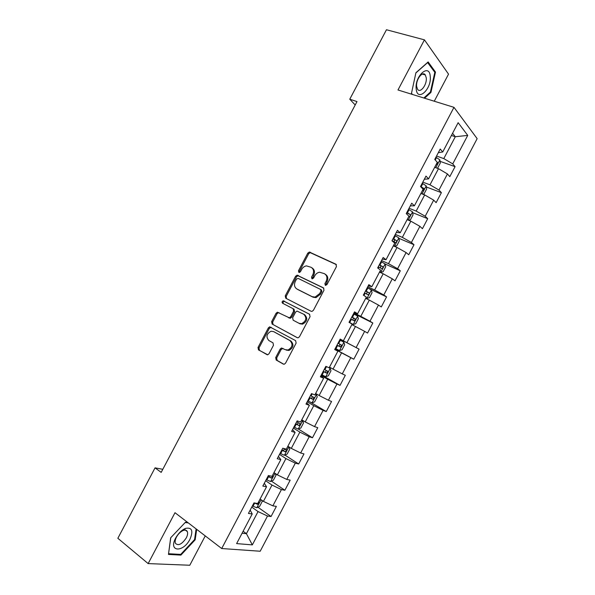 <?xml version="1.0" encoding="UTF-8"?>
<svg xmlns="http://www.w3.org/2000/svg" width="595" height="595" viewBox="0 0 595 595"><rect width="100%" height="100%" fill="white"/><g stroke="black" fill="none" stroke-linecap="round" stroke-linejoin="round"><path stroke-width="0.89" d="M325.309 285.303L326.953 284.611L336.458 266.582L335.885 264.202L309.333 252.035L307.779 253.158L298.489 270.762L298.854 272.398L299.397 272.488L300.438 271.714L301.643 269.431C302.803 267.393 304.409 266.21 306.477 265.883L311.059 267.281C313.639 268.918 314.212 271.432 312.777 274.816L311.564 277.121L311.936 278.78L313.55 278.088L314.77 275.783C315.915 273.76 317.522 272.57 319.589 272.22L324.357 273.648C326.997 275.314 327.592 277.865 326.149 281.294L324.922 283.622L325.309 285.303M275.701 357.55L276.199 360.034L283.25 364.066L284.328 364.192L285.555 363.166L296.132 343.092L295.611 340.623L269.669 326.834L268.36 327.882L258.014 347.48L258.483 349.912L267.772 354.769L269.014 353.742L273.484 345.271L272.993 342.832L268.851 340.519C265.779 336.889 266.508 333.795 271.045 331.244L273.559 331.586L290.01 340.615C293.186 344.2 292.517 347.339 288.01 350.009L285.236 349.667L281.457 347.993L280.193 349.034L275.701 357.55L276.675 357.974L277.173 360.451L283.8 364.237M434.261 101.224L448.533 74.137L424.436 39.85L397.988 89.979L453.978 107.338L221.704 548.53L174.997 512.704L148.148 563.591L117.847 538.289L155.05 467.856L161.178 472.385L356.993 101.589L349.771 99.209L355.2 104.98M424.436 39.85L386.46 29.75L349.771 99.209M311.088 311.252L312.033 311.378L313.424 310.293L323.985 290.256L323.42 287.846L297.054 275.18L295.581 276.273L285.258 295.849L285.756 298.214L311.088 311.252M310.062 316.666L299.493 336.718L298.192 337.774L297.173 337.648L272.123 324.052L271.64 321.65L276.065 313.267L277.419 312.204L289.319 317.804L290.672 316.741L293.632 311.118L293.119 308.716L282.588 303.234C281.762 302.275 281.971 301.472 283.213 300.817L309.519 314.22L310.062 316.666M453.978 107.338L477.153 138.657L260.193 551.238L221.704 548.53M257.903 507.215L271.052 516.512L276.37 506.404L272.86 505.854L281.42 489.588L284.871 490.243L290.182 480.143L286.768 479.421L295.313 463.163L298.675 463.988L303.986 453.896L300.661 453.003L309.207 436.76L312.472 437.756L317.775 427.679L314.547 426.615L323.085 410.379L326.261 411.547L331.556 401.476L328.418 400.242L336.949 384.02L340.035 385.367L345.323 375.296L342.274 373.891L350.797 357.684L353.794 359.202L359.083 349.139L356.122 347.562L364.638 331.37L367.546 333.059L372.827 323.003L369.964 321.255L378.472 305.079L381.283 306.931L386.564 296.89L383.79 294.979L392.291 278.81L395.013 280.833L400.286 270.799L397.601 268.717L406.095 252.563L408.728 254.757L414.001 244.731L411.405 242.477L419.891 226.338L422.435 228.696L427.701 218.685L425.194 216.26L433.673 200.136L436.128 202.664L441.393 192.654L438.976 190.058L447.447 173.948L449.805 176.648L455.071 166.652L452.743 163.885L467.737 135.392L458.143 122.689L442.732 151.978L440.24 149.018L434.759 159.43L437.288 162.323L428.571 178.879L425.983 176.098L420.501 186.525L423.119 189.232L414.403 205.803L411.718 203.207L406.229 213.635L408.951 216.163L400.219 232.749L397.438 230.332L391.949 240.774L394.76 243.117L386.029 259.717L383.15 257.486L377.647 267.936L380.562 270.1L371.823 286.716L368.848 284.663L363.344 295.12L366.356 297.098L357.602 313.729L354.531 311.854L349.02 322.326L352.128 324.126L343.375 340.771L340.199 339.083L334.688 349.555L337.893 351.176L334.769 349.391M271.052 516.512L267.505 516.029L252.332 544.879L236.617 543.607L252.228 513.954L248.427 513.433L253.968 502.909L257.732 503.496L266.538 486.762L262.834 486.063L268.375 475.539L272.034 476.312L280.833 459.6L277.233 458.715L282.766 448.206L286.329 449.158L295.113 432.461L291.617 431.39L297.143 420.888L300.609 422.026L309.385 405.344L305.986 404.087L311.505 393.593L314.874 394.916L323.65 378.249L320.341 376.813L325.859 366.327L329.132 367.829L337.893 351.176M265.638 480.738L271.997 485.066L263.414 501.377L260.075 499.041M264.306 483.266L266.538 486.762M263.414 501.377L272.86 505.854M271.997 485.066L281.42 489.588M279.509 454.394L285.935 458.574L277.359 474.87L273.983 472.616M278.423 456.447L280.833 459.6M277.359 474.87L286.768 479.421M285.935 458.574L295.313 463.163M293.357 428.073L299.865 432.111L291.297 448.392L287.876 446.213M292.532 429.649L295.113 432.461M291.297 448.392L300.661 453.003M299.865 432.111L309.207 436.76M307.199 401.781L313.781 405.671L305.22 421.937L301.762 419.832M306.626 402.874L309.385 405.344M305.22 421.937L314.547 426.615M313.781 405.671L323.085 410.379M321.032 375.505L327.681 379.246L319.128 395.504L315.633 393.474M320.705 376.122L323.65 378.249M319.128 395.504L328.418 400.242M327.681 379.246L336.949 384.02M334.851 349.25L341.575 352.85L333.029 369.093L329.496 367.137M333.029 369.093L342.274 373.891M341.575 352.85L350.797 357.684M351.861 324.639L355.453 326.469L346.915 342.698L340.162 339.157M340.184 339.12L343.375 340.771M346.915 342.698L356.122 347.562M355.453 326.469L364.638 331.37M365.687 298.363L369.324 300.118L360.786 316.332L353.966 312.933M354.233 312.42L357.602 313.729M360.786 316.332L369.964 321.255M369.324 300.118L378.472 305.079M379.506 272.108L383.18 273.782L374.649 289.988L367.755 286.731M368.275 285.741L371.823 286.716M374.649 289.988L383.79 294.979M383.18 273.782L392.291 278.81M393.31 245.876L397.021 247.475L388.505 263.659L381.536 260.55M382.302 259.093L386.029 259.717M388.505 263.659L397.601 268.717M397.021 247.475L406.095 252.563M407.106 219.659L410.855 221.184L402.346 237.36L395.303 234.393M396.322 232.459L400.219 232.749M402.346 237.36L411.405 242.477M410.855 221.184L419.891 226.338M420.896 193.472L424.681 194.922L416.173 211.084L409.062 208.25M410.327 205.855L414.403 205.803M416.173 211.084L425.194 216.26M424.681 194.922L433.673 200.136M434.662 167.299L438.485 168.675L429.992 184.822L422.807 182.137M424.317 179.266L428.571 178.879M429.992 184.822L438.976 190.058M438.485 168.675L447.447 173.948M451.427 135.459L455.294 136.738L443.796 158.59L436.544 156.046M438.299 152.707L442.732 151.978M443.796 158.59L452.743 163.885M452.572 133.273L455.294 136.738L467.737 135.392M148.148 563.591L189.79 565.25L205.245 535.909M162.814 469.299L155.05 467.856M243.124 531.253L246.419 533.678L258.051 511.574L251.767 507.104M242.076 533.246L246.419 533.678L252.332 544.879M250.175 510.116L252.228 513.954M258.051 511.574L267.505 516.029M440.069 161.349L455.071 166.652M426.37 187.001L441.393 192.654M412.64 212.66L427.701 218.685M398.888 238.327L414.001 244.731M379.662 271.811L380.696 272.279L383.098 271.744L385.724 266.746L385.106 264.001L400.286 270.799M368.788 288.478L386.564 296.89M353.69 313.453L372.827 323.003M340.139 339.195L359.083 349.139M334.925 349.094L353.794 359.202M321.367 374.865L340.035 385.367M310.486 402.242L326.261 411.547M298.333 429.01L312.472 437.756M284.893 455.063L298.675 463.988M271.417 481.132L284.871 490.243M424.562 98.22L430.936 92.418L435.488 72.084L428.14 61.947L415.905 72.754L411.405 93.69L411.889 94.293M187.73 522.47L185.454 522.224L170.653 537.806L168.467 554.428L180.895 555.113L195.175 539.806L196.7 529.349M434.417 71.772L435.488 72.084M430.222 92.203L430.936 92.418M179.973 554.376L180.895 555.113M194.595 539.353L195.175 539.806M325.748 285.399L327.034 281.859C328.477 278.453 327.89 275.909 325.272 274.236M311.944 267.854L311.966 267.862C314.539 269.498 315.112 272.012 313.677 275.388L312.397 278.877M336.413 264.641L310.233 252.644L308.679 253.76L299.411 271.335L299.322 272.488M323.844 288.166L297.983 275.745L296.503 276.839L286.202 296.377L286.455 298.571M320.965 291.119L320.579 289.43L298.154 278.378L296.563 279.062L295.291 281.465C293.856 284.819 294.406 287.34 296.942 289.021L312.211 296.689L315.082 297.091L319.671 293.58L320.965 291.119L321.865 291.669L321.478 289.981L320.727 289.527M297.411 289.296L296.942 289.021M321.865 291.669L320.571 294.123L315.99 297.626L313.126 297.225L297.872 289.564M297.493 337.774L272.123 324.052M279.144 312.777L278.378 312.71L277.025 313.766L272.614 322.133L273.098 324.528M288.389 317.678L290.263 318.295L291.617 317.232L294.57 311.624L294.056 309.221L293.119 308.716M309.742 314.368L284.157 301.338C283.012 301.881 282.751 302.654 283.384 303.643M299.04 323.323L301.635 323.658C306.328 321.032 307.05 317.901 303.807 314.272L296.972 311.066L295.596 312.144L292.628 317.775L293.149 320.199L299.977 323.806L302.565 324.149C307.258 321.523 307.979 318.399 304.737 314.777L303.807 314.272M282.989 348.41L281.16 349.473L276.675 357.974M286.202 350.105L288.969 350.448C293.469 347.778 294.138 344.654 290.962 341.069L290.01 340.615M274.198 331.898L290.962 341.069M271.223 327.31L269.334 328.351L259.011 347.919L259.48 350.343L267.296 354.806M436.842 168.08L437.682 168.021L440.3 163.037L439.861 159.862L435.927 157.214M436.276 164.242L436.447 164.384C437.504 164.443 437.883 163.796 437.578 162.45L437.013 162.011M416.203 89.027C417.311 102.355 431.791 89.153 430.245 76.428C429.449 62.795 414.477 76.004 416.203 89.027M416.649 86.476L417.564 89.257C420.293 93.675 427.158 84.654 426.265 77.863L425.328 74.97C422.614 70.552 415.682 79.708 416.649 86.476M427.545 62.475L434.819 72.322L430.408 92.039L423.856 98.004M412.461 94.471L411.495 93.266M415.86 72.962L427.693 62.52M189.976 539.211C193.464 530.822 192.007 527.207 185.603 528.367C181.683 530.033 178.374 533.254 175.674 538.029L175.666 538.036C168.028 552.019 183.245 552.837 189.976 539.211M186.294 537.88C187.589 535.329 187.938 533.246 187.351 531.632C186.659 530.16 185.298 529.766 183.267 530.465C180.59 531.603 178.329 533.804 176.492 537.054L176.492 537.062C175.198 539.606 174.841 541.681 175.421 543.287C178.269 546.151 181.892 544.343 186.294 537.88M168.571 553.648L170.795 537.657M185.142 522.551L188.273 522.893M196.112 528.903L194.558 539.583L180.716 554.414L168.683 553.737M422.524 194.096L424.049 193.918L426.674 188.935L426.184 185.841L422.219 183.26M422.576 190.274L422.755 190.407C423.804 190.452 424.19 189.812 423.908 188.489L420.546 186.428M421.386 187.44L423.908 188.489M408.326 220.157L410.409 219.838L413.034 214.855L412.499 211.85L408.497 209.328M407.828 219.957L407.196 219.488M408.869 216.32L409.055 216.446C410.096 216.476 410.49 215.844 410.223 214.55L406.824 212.504M406.638 212.861L410.223 214.55M393.362 245.772L394.411 246.226L396.761 245.78L399.386 240.789L398.799 237.881L394.76 235.419M394.411 246.226L393.481 245.564M392.031 240.603L395.333 242.507C396.374 242.522 396.776 241.897 396.53 240.633L393.087 238.595M392.938 238.878L394.418 239.733L394.321 241.384M380.755 272.265L385.106 264.001L381.023 261.532M380.696 272.279L379.744 271.655M378.286 266.724L381.611 268.59C382.645 268.598 383.054 267.973 382.823 266.731L379.342 264.716M379.231 264.924L380.748 265.794L380.584 267.453M365.947 297.864L366.974 298.355L369.421 297.731L372.054 292.725L371.369 289.996L367.264 287.668M366.974 298.355L365.999 297.768M364.527 292.859L367.866 294.704C368.9 294.689 369.317 294.071 369.108 292.852L365.59 290.851M365.516 290.992L367.055 291.877L366.817 293.558M349.057 322.259L353.237 324.461L355.736 323.732L358.368 318.727L357.64 316.094L353.497 313.818M353.237 324.461L349.079 322.207M350.76 319.024L354.122 320.824L355.379 318.994L351.816 317.009M351.786 317.075L353.356 317.983L353.021 319.693M335.297 348.395L339.492 350.581L342.043 349.763L344.676 344.75L343.895 342.207L339.715 339.998M336.978 345.204L340.355 346.974L341.634 345.159L338.042 343.189M341.634 345.159L339.648 344.103C339.961 345.375 339.5 345.963 338.265 345.866L336.986 345.189M321.508 374.597L325.733 376.724L328.336 375.809L330.969 370.797L330.143 368.342L328.641 367.606M330.143 368.342L329.147 367.792M323.189 371.406L326.581 373.147L327.882 371.339L324.245 369.391M325.941 370.276C326.194 371.518 325.718 372.091 324.513 371.994L323.234 371.325M307.704 400.829L311.959 402.889L314.614 401.878L317.254 396.865L316.376 394.5L315.335 394.039M316.376 394.5L315.395 393.927M309.385 397.631L312.799 399.342L314.115 397.549L310.441 395.615M312.271 396.56C312.36 397.75 311.854 398.278 310.754 398.144L309.467 397.475M293.885 427.076L298.184 429.069L300.884 427.969L303.524 422.956L302.602 420.68L301.539 420.256M302.602 420.68L301.628 420.085M295.566 423.878L299.002 425.559L300.341 423.774L296.63 421.862M298.556 422.852L296.979 424.309L295.685 423.647M280.059 453.353L284.388 455.279L287.14 454.082L289.787 449.061L288.813 446.875L287.727 446.495M288.813 446.875L287.854 446.265M281.74 450.147L285.191 451.791L286.552 450.013L283.138 448.303M284.797 449.143L283.198 450.504L281.896 449.842M274.496 472.958L273.908 472.75M275.158 473.397L276.035 475.189L273.388 480.217L270.584 481.511L266.218 479.644M267.899 476.439L271.372 478.053L272.755 476.283L272.227 475.955M271.372 478.053L268.1 476.067M261.607 500.112L262.276 501.347L259.628 506.375L256.772 507.758L252.362 505.958M254.504 502.991L257.546 504.329L258.937 502.567L258.394 502.232M327.034 281.859L326.149 281.294M312.464 277.687L311.564 277.121M313.677 275.388L312.777 274.816M299.411 271.335L298.489 270.762M308.679 253.76L307.779 253.158M310.954 252.763L310.055 252.154M325.815 284.179L324.922 283.622M286.202 296.377L285.258 295.849M296.503 276.839L295.581 276.273M298.772 275.864L297.85 275.299M313.126 297.225L312.211 296.689M320.571 294.123L319.671 293.58M272.614 322.133L271.64 321.65M277.025 313.766L276.065 313.267M291.617 317.232L290.672 316.741M294.57 311.624L293.632 311.118M284.76 301.427L283.815 300.906M281.16 349.473L280.193 349.034M274.533 332.055L273.559 331.586M259.48 350.343L258.483 349.912M259.011 347.919L258.014 347.48M269.334 328.351L268.36 327.882M277.173 360.451L276.199 360.034M435.785 167.701L439.869 159.936M435.257 160.003L436.552 157.541M422.004 193.896L426.198 185.923M421.171 186.763L422.844 183.587M421.587 187.559L423.811 188.399M408.207 220.105L412.514 211.924M407.449 212.832L409.122 209.656M407.902 213.56L410.104 214.445M394.47 246.211L398.814 237.948M393.719 238.93L395.392 235.746M394.21 239.577L396.389 240.506M379.967 265.043L381.648 261.859M378.227 268.36L378.911 267.051M380.51 265.615L382.667 266.59M367.033 298.34L371.392 290.07M366.215 291.178L367.889 287.995M363.932 295.507L365.151 293.194M366.788 291.676L368.922 292.688M353.296 324.439L357.654 316.161M352.448 317.336L354.122 314.153M349.704 322.542L351.385 319.351M353.066 317.752L355.178 318.816M339.552 350.559L343.917 342.266M338.667 343.516L340.347 340.325M335.922 348.722L337.603 345.531M338.265 345.866L340.355 346.974M325.8 376.702L330.166 368.402M324.877 369.718L326.506 366.624M322.133 374.932L323.814 371.734M324.513 371.994L326.581 373.147M312.025 402.86L316.399 394.559M311.073 395.943L312.174 393.853M308.329 401.156L310.01 397.966M310.754 398.144L312.799 399.342M298.251 429.047L302.624 420.732M297.255 422.19L297.827 421.111M294.51 427.411L296.191 424.213M296.979 424.309L299.002 425.559M284.455 455.249L288.835 446.934M280.684 453.68L282.365 450.482M283.198 450.504L285.191 451.791M270.658 481.481L274.972 473.278M266.843 479.972L268.531 476.774M256.839 507.728L261.056 499.726M252.994 506.286L254.682 503.08M255.969 503.214L257.546 504.329M310.233 252.644L309.333 252.035M297.983 275.745L297.054 275.18M315.99 297.626L315.082 297.091M278.378 312.71L277.419 312.204M290.263 318.295L289.319 317.804M284.157 301.338L283.213 300.817M302.565 324.149L301.635 323.658M282.424 348.439L281.457 347.993M288.969 350.448L288.01 350.009M270.643 327.302L269.669 326.834M422.338 74.092L425.328 74.97M176.492 537.054L175.674 538.029M183.267 530.465L185.603 528.367M184.056 529.081L187.351 531.632M394.418 239.733L396.53 240.633M380.748 265.794L382.823 266.731M367.055 291.877L369.108 292.852M353.356 317.983L355.379 318.994M326.305 370.469L327.882 371.339M313.282 397.058L314.115 397.549M299.724 423.395L300.341 423.774M286.046 449.686L286.552 450.013M272.309 475.985L272.755 476.283M258.535 502.284L258.937 502.567"/></g></svg>
